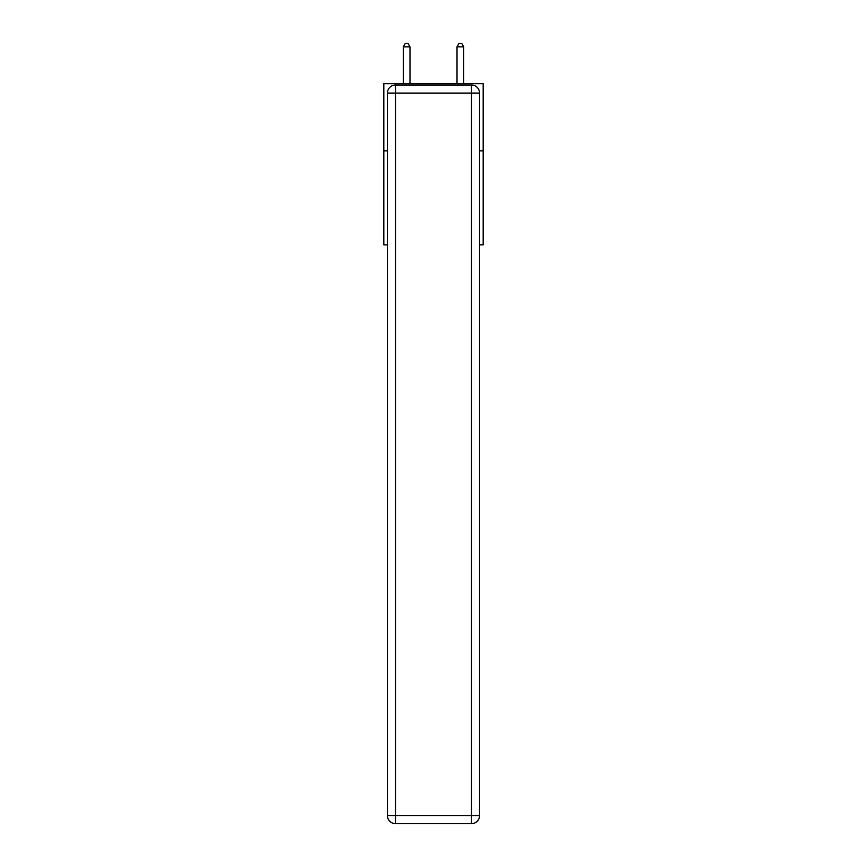 <?xml version="1.0" encoding="UTF-8"?>
<svg xmlns="http://www.w3.org/2000/svg" width="867" height="867" viewBox="0 0 867 867"><rect width="100%" height="100%" fill="white"/><g stroke="black" fill="none" stroke-linecap="round" stroke-linejoin="round"><path stroke-width="1.3" d="M387.441 150.836L383.81 150.836L383.81 83.687L483.19 83.687L483.19 244.841L479.559 244.841M383.81 150.836L383.81 244.841L387.441 244.841M483.19 150.836L479.559 150.836M395.493 85.031L471.507 85.031A8.052 8.052 0 0 1 479.559 93.094L479.559 815.598A8.052 8.052 0 0 1 471.507 823.65L395.493 823.65L395.493 815.598L471.507 815.598L471.507 93.094L395.493 93.094L395.493 815.598L387.441 815.598L387.441 93.094L395.493 93.094L395.493 85.031A8.052 8.052 0 0 0 387.441 93.094A8.052 8.052 0 0 1 395.493 85.031M387.441 815.598A8.052 8.052 0 0 0 395.493 823.65A8.052 8.052 0 0 1 387.441 815.598M409.993 83.687L409.993 46.84L403.285 46.84L403.285 83.687M403.285 46.84L405.301 43.35L407.989 43.35L409.993 46.84M463.715 83.687L463.715 46.84L457.007 46.84L457.007 83.687M457.007 46.84L459.011 43.35L461.699 43.35L463.715 46.84M471.507 823.65A8.052 8.052 0 0 0 479.559 815.598L471.507 815.598L471.507 823.65M479.559 93.094A8.052 8.052 0 0 0 471.507 85.031L471.507 93.094L479.559 93.094"/></g></svg>
